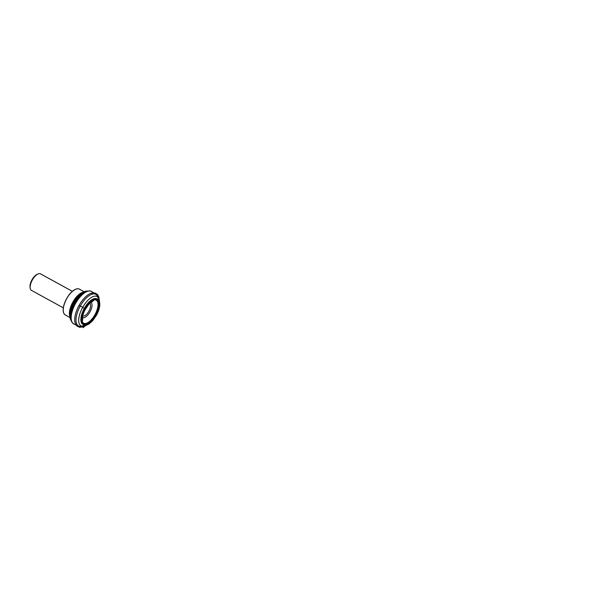 <?xml version="1.0" encoding="UTF-8"?>
<svg xmlns="http://www.w3.org/2000/svg" width="601" height="601" viewBox="0 0 601 601"><rect width="100%" height="100%" fill="white"/><g stroke="black" fill="none" stroke-linecap="round" stroke-linejoin="round"><path stroke-width="0.9" d="M72.368 291.335L40.485 273.853A9.413 4.199 118.7 0 0 38.043 273.943A9.413 4.199 118.7 0 0 32.326 279.998A9.413 4.199 118.7 0 0 30.2 288.255A9.413 4.199 118.7 0 0 31.44 290.358L63.323 307.84M37.585 274.169A8.527 3.809 118.7 0 0 37.157 274.326A8.527 3.809 118.7 0 0 31.973 279.818A8.527 3.809 118.7 0 0 30.05 287.293A8.527 3.809 118.7 0 0 30.148 287.744M82.72 307.291L79.039 305.488L82.72 307.291C79.82 312.355 78.408 318.057 78.731 321.272C78.859 325.246 81.623 327.59 85.455 325.727C88.948 324.119 92.284 320.603 95.454 315.172C98.617 309.643 99.954 303.565 99.36 300.38C98.955 296.616 95.897 294.896 92.133 297.022C88.85 298.75 85.718 302.175 82.72 307.291L85.199 309.575L82.72 307.291M82.217 315.352A7.084 3.163 118.7 0 0 88.107 312.452A7.084 3.163 118.7 0 0 88.865 303.22M90.105 302.055A8.692 3.876 -61.3 0 1 89.046 313.369A8.692 3.876 -61.3 0 1 81.894 317.02M93.546 316.945A13.154 5.867 118.7 0 0 98.038 303.873A13.154 5.867 118.7 0 0 92.501 300.425A13.154 5.867 118.7 0 0 86.266 306.412A13.154 5.867 118.7 0 0 81.811 319.92A13.154 5.867 118.7 0 0 93.546 316.945M93.951 317.418A14.146 6.311 118.7 0 0 94.868 299.005A14.146 6.311 118.7 0 0 81.278 318.823A14.146 6.311 118.7 0 0 93.951 317.418M93.786 317.178A13.553 6.048 -61.3 0 1 81.646 318.522A13.553 6.048 -61.3 0 1 94.657 299.538A13.553 6.048 -61.3 0 1 93.786 317.178M85.86 305.841A14.567 6.498 -61.3 0 1 98.804 302.13A14.567 6.498 -61.3 0 1 93.929 317.508A14.567 6.498 -61.3 0 1 86.642 324.315A14.567 6.498 -61.3 0 1 80.88 320.093A14.567 6.498 -61.3 0 1 85.86 305.841M82.172 302.957A18.022 8.038 118.7 0 0 76.011 320.596A18.022 8.038 118.7 0 0 83.133 325.817L86.642 324.315C89.173 323.158 91.622 320.889 93.974 317.493C96.37 313.94 97.925 310.319 98.647 306.645L98.804 302.13L98.188 298.366A18.022 8.038 118.7 0 0 82.172 302.957M79.572 326.366A18.533 8.271 -61.3 0 1 77.281 325.9A18.533 8.271 -61.3 0 1 81.052 302.213A18.533 8.271 -61.3 0 1 95.101 293.386A18.533 8.271 -61.3 0 1 96.731 295.068M98.188 298.366L96.844 294.926L91.555 291.447A18.533 8.271 118.7 0 0 77.514 300.275A18.533 8.271 118.7 0 0 73.735 323.954L79.512 326.531L83.133 325.817M89.564 290.967A18.278 8.159 118.7 0 0 86.206 291.583A18.278 8.159 118.7 0 0 77.093 300.109A18.278 8.159 118.7 0 0 70.971 319.371A18.278 8.159 118.7 0 0 72.263 322.534M86.146 291.613A18.15 8.098 118.7 0 0 86.078 291.635A18.15 8.098 118.7 0 0 77.033 300.102A18.15 8.098 118.7 0 0 70.956 319.236A18.15 8.098 118.7 0 0 70.963 319.304M87.205 291.207A17.857 7.971 118.7 0 0 76.785 300.042A17.857 7.971 118.7 0 0 71.196 320.408M87.633 291.087A17.234 7.685 118.7 0 0 87.16 291.064A17.234 7.685 118.7 0 0 75.899 299.711A17.234 7.685 118.7 0 0 71.046 320.453A17.234 7.685 118.7 0 0 71.324 320.836M63.33 311.558A14.529 6.483 -61.3 0 1 66.516 298.855A14.529 6.483 -61.3 0 1 75.516 289.336M65.276 314.947C63.007 313.414 62.564 310.071 63.961 304.932C65.058 301.251 66.816 297.826 69.243 294.663C72.759 290.11 76.966 287.744 79.415 289.156A14.709 6.566 118.7 0 0 68.274 296.158A14.709 6.566 118.7 0 0 65.276 314.947L70.001 317.546M69.829 316.291A14.709 6.566 -61.3 0 1 74.441 299.538A14.709 6.566 -61.3 0 1 82.998 292.274M82.885 292.402A14.852 6.626 118.7 0 0 81.909 292.77A14.852 6.626 118.7 0 0 74.667 299.629A14.852 6.626 118.7 0 0 69.663 315.104A14.852 6.626 118.7 0 0 69.874 316.126M70.475 319.259A16.986 7.58 -61.3 0 1 69.979 317.358A16.986 7.58 -61.3 0 1 75.696 299.659A16.986 7.58 -61.3 0 1 83.975 291.823A16.986 7.58 -61.3 0 1 85.845 291.215M73.735 323.954L72.218 322.602L70.956 319.236M91.555 291.447L89.602 290.892L86.078 291.635M69.663 315.104L71.361 320.926M81.909 292.77L87.731 291.064M81.811 319.92C80.842 314.285 87.228 302.641 92.501 300.425M79.415 289.156L84.148 291.748M30.05 287.293L30.2 288.255M37.157 274.326L38.043 273.943M90.225 293.604L93.696 292.77L95.679 293.296L97.738 294.798L98.864 297.097L99.826 304.023C99.766 307.434 98.654 311.168 96.476 315.224L92.885 320.468L89.106 323.954L84.395 326.2L86.386 325.028L82.976 327.665L86.882 324.66L83.539 326.659L79.715 327.335L77.048 326.14L75.441 323.984L74.832 321.648M92.223 301.837L90.24 301.687L93.854 300.342L89.106 303.941L85.199 309.575C83.855 312.129 82.976 314.601 82.547 316.982L82.472 321.099L81.661 317.328M81.811 317.764L82.863 318.928"/></g></svg>
